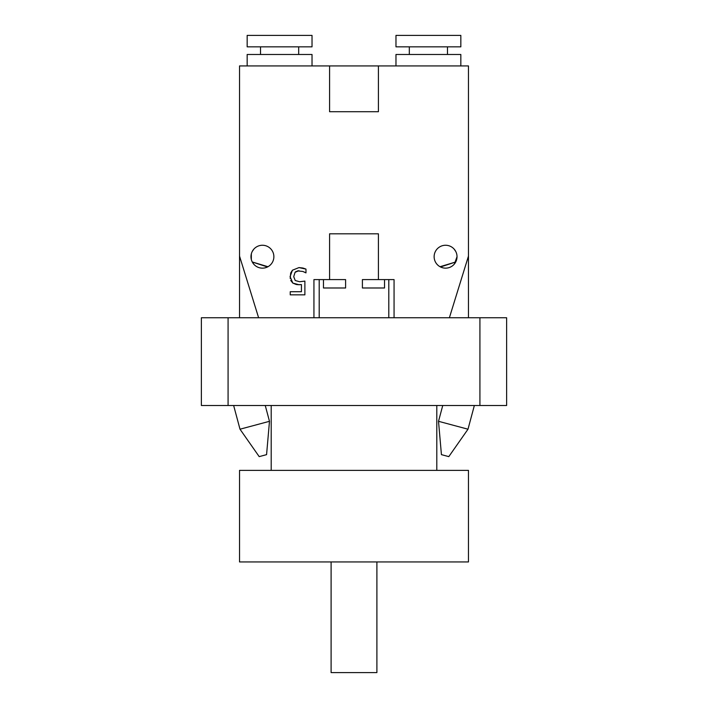 <?xml version="1.0" encoding="UTF-8"?>
<svg xmlns="http://www.w3.org/2000/svg" width="708" height="708" viewBox="0 0 708 708"><rect width="100%" height="100%" fill="white"/><g stroke="black" fill="none" stroke-linecap="round" stroke-linejoin="round"><path stroke-width="1.06" d="M265.252 405.507L269.483 421.304L240.003 429.207L233.649 405.507M269.483 421.304L266.571 454.642L259.199 456.625L240.003 429.207M474.351 405.507L467.997 429.207L438.517 421.304L442.748 405.507M467.997 429.207L448.801 456.625L441.429 454.642L438.517 421.304M228.082 405.507L228.082 317.75L201.373 317.75L201.373 405.507L506.627 405.507L506.627 317.75L479.918 317.75L479.918 405.507M228.082 317.75L479.918 317.75M455.722 251.411L454.102 249.074L455.731 251.42M441.907 267.544L440.518 266.969L455.731 261.987L440.04 266.721M454.386 264.004L457.023 256.712A11.443 11.443 0 0 1 439.854 266.615A11.443 11.443 0 0 1 439.854 246.791A11.443 11.443 0 0 1 457.023 256.703L456.669 259.517L457.023 256.712L454.386 264.004L455.731 261.987L454.386 264.004M251.331 259.517L251.331 253.889L251.331 259.517L251.331 253.889L251.331 259.517L251.331 253.889L250.995 256.039M266.093 267.544L265.429 267.748M267.482 266.969L252.269 261.987L253.606 263.995L252.269 261.987L267.96 266.721M252.269 251.42L253.898 249.074L252.269 251.42M395.976 35.4L460.837 35.4L460.837 46.843L395.976 46.843L395.976 35.4M409.321 54.481L409.321 46.843M395.976 65.924L395.976 54.481L460.837 54.481L460.837 65.924M290.714 273.005L292.431 270.208L298.988 267.589L302.759 268.013M290.191 278.43L290.696 273.067M296.484 284.589L292.82 283.085L290.723 280.43M296.183 271.385L295.077 272.306L293.714 276.66L295.227 280.51L299.599 281.74L304.882 281.094L304.882 294.855L290.227 294.855L290.227 291.723L301.44 291.723L301.44 284.598L297.475 284.696M303.219 268.12L305.98 269.102L305.98 272.89L302.847 271.465L297.378 270.89M304.546 272.199L304.042 271.961M301.44 284.598L299.015 284.749L292.82 283.085L290.076 276.633L292.431 270.208L298.988 267.589L305.98 269.102M298.926 270.686L295.077 272.306M329.583 111.714L378.417 111.714L329.583 111.714L329.583 65.924L239.534 65.924L239.534 256.092L258.615 317.75L313.936 317.75L313.936 279.598L345.601 279.598L345.601 287.988L323.476 287.988L323.476 279.598M329.583 65.924L378.417 65.924L378.417 111.714M384.524 279.598L384.524 287.988L362.399 287.988L362.399 279.598L394.064 279.598L394.064 317.75L449.385 317.75L468.466 256.092L468.466 65.924L378.417 65.924M253.606 263.995L252.269 261.987M239.534 317.75L239.534 256.092M312.024 35.4L247.163 35.4L247.163 46.843L312.024 46.843L312.024 35.4M298.679 46.843L298.679 54.481M312.024 65.924L312.024 54.481L247.163 54.481L247.163 65.924M329.583 279.598L329.583 233.808L378.417 233.808L378.417 279.598M329.583 233.808L378.417 233.808M388.798 279.598L388.798 317.75M319.202 317.75L319.202 279.598M273.872 256.703A11.443 11.443 0 0 1 256.703 266.615A11.443 11.443 0 0 1 256.703 246.791A11.443 11.443 0 0 1 273.872 256.703M468.466 256.092L468.466 317.75M331.105 561.948L331.105 672.6L376.895 672.6L376.895 561.948M468.466 561.948L239.534 561.948L239.534 470.377L468.466 470.377L468.466 561.948M436.801 470.377L436.801 405.507M447.483 54.481L447.483 46.843M260.517 46.843L260.517 54.481M271.199 470.377L271.199 405.507"/></g></svg>
